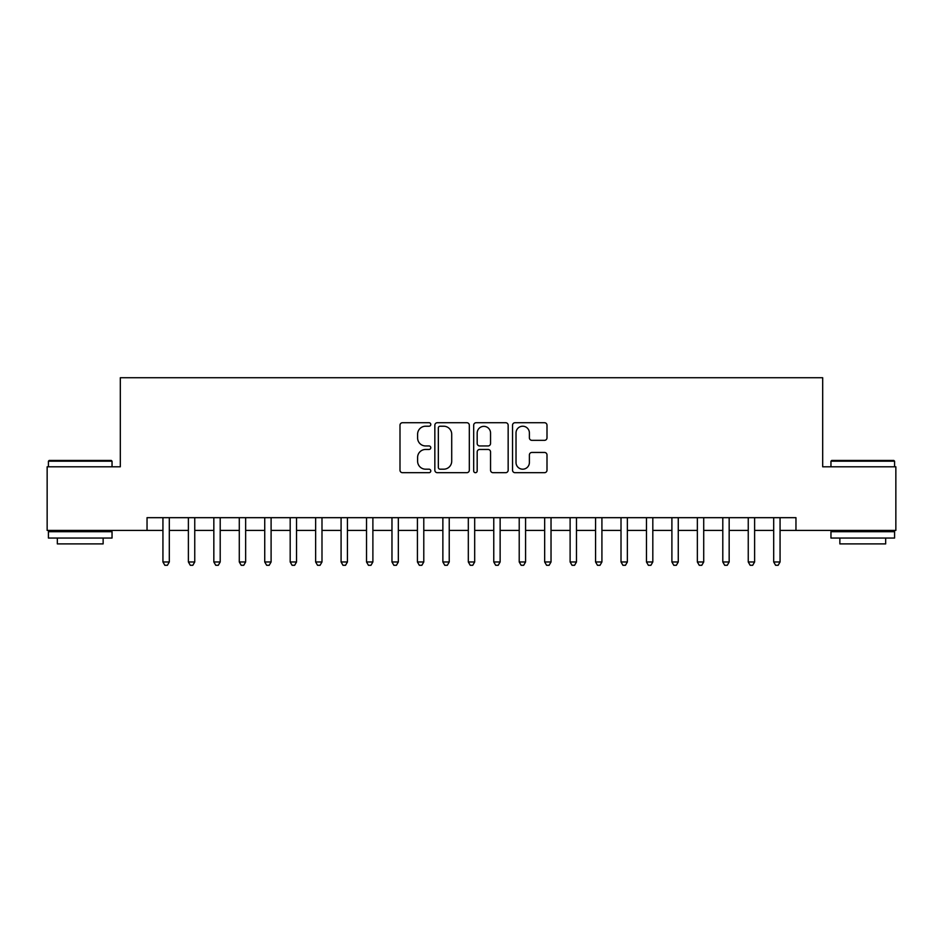 <?xml version="1.0" encoding="UTF-8"?>
<svg xmlns="http://www.w3.org/2000/svg" width="943" height="943" viewBox="0 0 943 943"><rect width="100%" height="100%" fill="white"/><g stroke="black" fill="none" stroke-linecap="round" stroke-linejoin="round"><path stroke-width="1.41" d="M430.786 424.48A1.745 1.745 0 0 0 429.03 422.723L402.496 422.723A2.499 2.499 0 0 0 399.997 425.222L399.997 470.192A2.499 2.499 0 0 0 402.496 472.691L429.03 472.691A1.745 1.745 0 0 0 430.786 470.934A1.745 1.745 0 0 0 429.03 469.19L425.599 469.19A7.992 7.992 0 0 1 417.608 461.198L417.608 457.449A7.992 7.992 0 0 1 425.599 449.457L429.03 449.457A1.745 1.745 0 0 0 430.786 447.701A1.745 1.745 0 0 0 429.03 445.956L425.599 445.956A7.992 7.992 0 0 1 417.608 437.965L417.608 434.216A7.992 7.992 0 0 1 425.599 426.224L429.03 426.224A1.745 1.745 0 0 0 430.786 424.48M544.5 440.334A2.499 2.499 0 0 0 546.999 437.835L546.999 425.222A2.499 2.499 0 0 0 544.5 422.723L515.031 422.723A2.499 2.499 0 0 0 512.532 425.222L512.532 470.192A2.499 2.499 0 0 0 515.031 472.691L544.5 472.691A2.499 2.499 0 0 0 546.999 470.192L546.999 454.95A2.499 2.499 0 0 0 544.5 452.451L531.887 452.451A2.499 2.499 0 0 0 529.388 454.95L529.388 462.506A6.684 6.684 0 0 1 522.705 469.19A6.684 6.684 0 0 1 516.021 462.506L516.021 432.908A6.684 6.684 0 0 1 522.705 426.224A6.684 6.684 0 0 1 529.388 432.908L529.388 437.835A2.499 2.499 0 0 0 531.887 440.334L544.5 440.334M147.037 530.414L47.15 530.414L47.15 466.797L120.315 466.797L120.315 377.719L822.685 377.719L822.685 466.797L895.85 466.797L895.85 530.414L795.963 530.414L795.963 517.683L147.037 517.683L147.037 530.414L162.939 530.414M469.319 425.222A2.499 2.499 0 0 0 466.82 422.723L437.34 422.723A2.499 2.499 0 0 0 434.841 425.222L434.841 470.192A2.499 2.499 0 0 0 437.34 472.691L466.82 472.691A2.499 2.499 0 0 0 469.319 470.192L469.319 425.222M476.18 422.723L505.66 422.723A2.499 2.499 0 0 1 508.159 425.222L508.159 470.192A2.499 2.499 0 0 1 505.66 472.691L493.048 472.691A2.499 2.499 0 0 1 490.549 470.192L490.549 451.956A2.499 2.499 0 0 0 488.05 449.457L479.681 449.457A2.499 2.499 0 0 0 477.182 451.956L477.182 470.934A1.745 1.745 0 0 1 475.437 472.691A1.745 1.745 0 0 1 473.681 470.934L473.681 425.222A2.499 2.499 0 0 1 476.18 422.723M169.304 530.414L188.388 530.414M194.753 530.414L213.837 530.414M220.202 530.414L239.286 530.414M245.651 530.414L264.735 530.414M271.101 530.414L290.185 530.414M296.538 530.414L315.634 530.414M321.987 530.414L341.083 530.414M347.437 530.414L366.521 530.414M372.886 530.414L391.97 530.414M398.335 530.414L417.419 530.414M423.784 530.414L442.868 530.414M449.233 530.414L468.317 530.414M474.683 530.414L493.767 530.414M500.132 530.414L519.216 530.414M525.581 530.414L544.665 530.414M551.03 530.414L570.114 530.414M576.479 530.414L595.563 530.414M601.917 530.414L621.013 530.414M627.366 530.414L646.462 530.414M652.815 530.414L671.899 530.414M678.265 530.414L697.349 530.414M703.714 530.414L722.798 530.414M729.163 530.414L748.247 530.414M754.612 530.414L773.696 530.414M780.061 530.414L795.963 530.414M440.086 426.224A1.745 1.745 0 0 0 438.342 427.969L438.342 467.445A1.745 1.745 0 0 0 440.086 469.19L443.705 469.19A7.992 7.992 0 0 0 451.709 461.198L451.709 434.216A7.992 7.992 0 0 0 443.705 426.224L440.086 426.224M490.549 433.026A6.684 6.684 0 0 0 483.865 426.354A6.684 6.684 0 0 0 477.182 433.026L477.182 443.458A2.499 2.499 0 0 0 479.681 445.956L488.05 445.956A2.499 2.499 0 0 0 490.549 443.458L490.549 433.026M169.304 517.683L169.304 561.969L162.939 561.969L162.939 517.683M169.304 561.969L167.394 565.281L164.848 565.281L162.939 561.969M49.189 460.432L111.274 460.432L112.04 461.198L48.423 461.198L49.189 460.432M80.238 538.052L48.423 538.052L48.423 531.687L112.04 531.687L112.04 538.052L80.238 538.052M103.141 538.052L103.141 543.899L57.334 543.899L57.334 538.052M831.726 460.432L893.811 460.432L894.577 461.198L830.96 461.198L831.726 460.432M862.762 538.052L830.96 538.052L830.96 531.687L894.577 531.687L894.577 538.052L862.762 538.052M885.666 538.052L885.666 543.899L839.859 543.899L839.859 538.052M194.753 517.683L194.753 561.969L188.388 561.969L188.388 517.683M194.753 561.969L192.843 565.281L190.297 565.281L188.388 561.969M220.202 517.683L220.202 561.969L213.837 561.969L213.837 517.683M220.202 561.969L218.293 565.281L215.747 565.281L213.837 561.969M245.651 517.683L245.651 561.969L239.286 561.969L239.286 517.683M245.651 561.969L243.742 565.281L241.196 565.281L239.286 561.969M271.101 517.683L271.101 561.969L264.735 561.969L264.735 517.683M271.101 561.969L269.191 565.281L266.645 565.281L264.735 561.969M296.538 517.683L296.538 561.969L290.185 561.969L290.185 517.683M296.538 561.969L294.64 565.281L292.094 565.281L290.185 561.969M321.987 517.683L321.987 561.969L315.634 561.969L315.634 517.683M321.987 561.969L320.078 565.281L317.543 565.281L315.634 561.969M347.437 517.683L347.437 561.969L341.083 561.969L341.083 517.683M347.437 561.969L345.527 565.281L342.981 565.281L341.083 561.969M372.886 517.683L372.886 561.969L366.521 561.969L366.521 517.683M372.886 561.969L370.976 565.281L368.43 565.281L366.521 561.969M398.335 517.683L398.335 561.969L391.97 561.969L391.97 517.683M398.335 561.969L396.425 565.281L393.879 565.281L391.97 561.969M423.784 517.683L423.784 561.969L417.419 561.969L417.419 517.683M423.784 561.969L421.875 565.281L419.329 565.281L417.419 561.969M449.233 517.683L449.233 561.969L442.868 561.969L442.868 517.683M449.233 561.969L447.324 565.281L444.778 565.281L442.868 561.969M474.683 517.683L474.683 561.969L468.317 561.969L468.317 517.683M474.683 561.969L472.773 565.281L470.227 565.281L468.317 561.969M500.132 517.683L500.132 561.969L493.767 561.969L493.767 517.683M500.132 561.969L498.222 565.281L495.676 565.281L493.767 561.969M525.581 517.683L525.581 561.969L519.216 561.969L519.216 517.683M525.581 561.969L523.671 565.281L521.125 565.281L519.216 561.969M551.03 517.683L551.03 561.969L544.665 561.969L544.665 517.683M551.03 561.969L549.121 565.281L546.575 565.281L544.665 561.969M576.479 517.683L576.479 561.969L570.114 561.969L570.114 517.683M576.479 561.969L574.57 565.281L572.024 565.281L570.114 561.969M601.917 517.683L601.917 561.969L595.563 561.969L595.563 517.683M601.917 561.969L600.019 565.281L597.473 565.281L595.563 561.969M627.366 517.683L627.366 561.969L621.013 561.969L621.013 517.683M627.366 561.969L625.457 565.281L622.922 565.281L621.013 561.969M652.815 517.683L652.815 561.969L646.462 561.969L646.462 517.683M652.815 561.969L650.906 565.281L648.36 565.281L646.462 561.969M678.265 517.683L678.265 561.969L671.899 561.969L671.899 517.683M678.265 561.969L676.355 565.281L673.809 565.281L671.899 561.969M703.714 517.683L703.714 561.969L697.349 561.969L697.349 517.683M703.714 561.969L701.804 565.281L699.258 565.281L697.349 561.969M729.163 517.683L729.163 561.969L722.798 561.969L722.798 517.683M729.163 561.969L727.253 565.281L724.707 565.281L722.798 561.969M754.612 517.683L754.612 561.969L748.247 561.969L748.247 517.683M754.612 561.969L752.703 565.281L750.156 565.281L748.247 561.969M780.061 517.683L780.061 561.969L773.696 561.969L773.696 517.683M780.061 561.969L778.152 565.281L775.606 565.281L773.696 561.969M48.423 466.797L48.423 461.198M62.933 531.687L62.933 530.414M97.542 531.687L97.542 530.414M112.04 466.797L112.04 461.198M830.96 466.797L830.96 461.198M845.458 531.687L845.458 530.414M880.067 531.687L880.067 530.414M894.577 466.797L894.577 461.198"/></g></svg>
